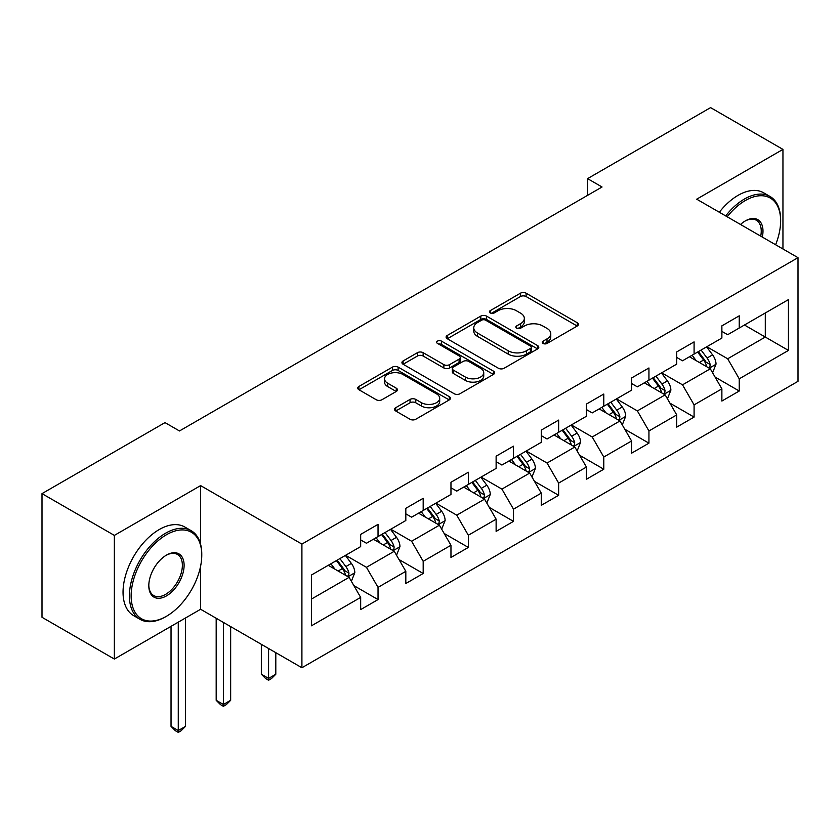 <?xml version="1.0" encoding="UTF-8"?>
<svg xmlns="http://www.w3.org/2000/svg" width="840" height="840" viewBox="0 0 840 840"><rect width="100%" height="100%" fill="white"/><g stroke="black" fill="none" stroke-linecap="round" stroke-linejoin="round"><path stroke-width="1.26" d="M543.091 343.445A2.814 1.628 0 0 0 547.071 343.445L577.259 326.014A4.022 2.321 0 0 0 578.434 324.377A4.022 2.321 0 0 0 577.259 322.739L526.113 293.213A4.022 2.321 0 0 0 520.433 293.213L490.245 310.643A2.814 1.628 0 0 0 489.426 311.787A2.814 1.628 0 0 0 490.245 312.942A2.814 1.628 0 0 0 494.225 312.942L498.131 310.685A12.852 7.424 0 0 1 516.317 310.685L520.58 313.142A12.852 7.424 0 0 1 524.339 318.392A12.852 7.424 0 0 1 520.58 323.642L516.673 325.899A2.814 1.628 0 0 0 515.844 327.044A2.814 1.628 0 0 0 516.673 328.188A2.814 1.628 0 0 0 520.643 328.188L524.548 325.941A12.852 7.424 0 0 1 542.735 325.941L546.998 328.398A12.852 7.424 0 0 1 550.767 333.648A12.852 7.424 0 0 1 546.998 338.898L543.091 341.145A2.814 1.628 0 0 0 542.262 342.3A2.814 1.628 0 0 0 543.091 343.445L543.091 341.145M395.714 407.705A4.022 2.321 0 0 0 394.538 409.343A4.022 2.321 0 0 0 395.714 410.981L410.056 419.265A4.022 2.321 0 0 0 415.748 419.265L449.264 399.913A4.022 2.321 0 0 0 450.44 398.276A4.022 2.321 0 0 0 449.264 396.627L398.129 367.112A4.022 2.321 0 0 0 392.448 367.112L358.921 386.463A4.022 2.321 0 0 0 357.745 388.101A4.022 2.321 0 0 0 358.921 389.739L376.257 399.745A4.022 2.321 0 0 0 381.938 399.745L396.281 391.461A4.022 2.321 0 0 0 397.457 389.823A4.022 2.321 0 0 0 396.281 388.185L387.692 383.219A10.752 6.206 0 0 1 384.542 378.83A10.752 6.206 0 0 1 391.178 373.096A10.752 6.206 0 0 1 402.885 374.451L436.558 393.887A10.752 6.206 0 0 1 439.698 398.276A10.752 6.206 0 0 1 433.062 404.009A10.752 6.206 0 0 1 421.355 402.654L415.748 399.42A4.022 2.321 0 0 0 410.056 399.42L395.714 407.705L395.714 410.981M200.613 485.604L114.356 535.395L42 493.626L42 617.284L114.356 659.053L200.613 609.263L301.906 667.748L301.906 544.089L200.613 485.604L200.613 544.299M782.953 248.987L782.953 149.394L696.696 199.185L798 257.67L301.906 544.089M782.953 149.394L710.587 107.614L587.58 178.637L587.58 195.342M42 493.626L165.008 422.604L179.477 430.962L602.049 186.995L587.58 178.637M498.414 368.256A4.022 2.321 0 0 0 504.094 368.256L537.621 348.905A4.022 2.321 0 0 0 538.797 347.256A4.022 2.321 0 0 0 537.621 345.618L486.486 316.092A4.022 2.321 0 0 0 480.806 316.092L447.279 335.454A4.022 2.321 0 0 0 446.103 337.092A4.022 2.321 0 0 0 447.279 338.73L498.414 368.256M438.606 344.054A2.814 1.628 0 0 1 441.452 344.453L441.452 341.114L493.447 371.123A4.022 2.321 0 0 1 494.624 372.76A4.022 2.321 0 0 1 493.447 374.409L459.921 393.76A4.022 2.321 0 0 1 454.241 393.76L403.106 364.235L403.106 360.959A4.022 2.321 0 0 0 401.93 362.596A4.022 2.321 0 0 0 403.106 364.235M403.106 360.959L417.449 352.674A4.022 2.321 0 0 1 423.129 352.674L443.867 364.644A4.022 2.321 0 0 0 449.547 364.644L459.07 359.153A4.022 2.321 0 0 0 460.247 357.514A4.022 2.321 0 0 0 459.07 355.866L437.472 343.403A2.814 1.628 0 0 1 436.653 342.258A2.814 1.628 0 0 1 438.386 340.756A2.814 1.628 0 0 1 441.452 341.114M301.906 667.748L798 381.329L798 257.67M353.861 585.617L378.031 599.571L378.031 587.37L405.815 571.326L405.815 583.527L423.181 573.5L423.181 561.299L450.965 545.255L450.965 557.456L468.332 547.428L468.332 535.238L496.125 519.194L496.125 531.394L513.492 521.367L513.492 509.166L541.275 493.122L541.275 505.323L558.642 495.296L558.642 483.094L586.425 467.05L586.425 479.252L603.792 469.224L603.792 457.034L631.575 440.99L631.575 453.191L648.942 443.163L648.942 430.962L676.725 414.918L676.725 427.119L694.092 417.092L694.092 404.891L721.875 388.846L721.875 401.048L739.242 391.02L739.242 378.83L788.445 350.417L788.445 299.618L765.293 312.984L765.293 337.05L788.445 350.417M378.031 599.571L360.665 609.599L360.665 597.398L311.462 625.8L311.462 575.001L360.665 546.599L360.665 534.398L378.031 524.37L378.031 536.571L405.815 520.527L405.815 508.326L423.181 498.298L423.181 510.5L450.965 494.456L450.965 482.265L468.332 472.238L468.332 484.428L496.125 468.394L496.125 456.194L513.492 446.166L513.492 458.367L541.275 442.323L541.275 430.122L558.642 420.094L558.642 432.296L586.425 416.252L586.425 404.061L603.792 394.034L603.792 406.224L631.575 390.191L631.575 377.99L648.942 367.962L648.942 380.163L676.725 364.119L676.725 351.918L694.092 341.891L694.092 354.092L721.875 338.048L721.875 325.857L739.242 315.83L739.242 328.02L788.445 299.618M373.401 539.238L394.244 551.271L366.45 567.315L345.618 555.282M360.665 539.91L366.45 543.249L378.031 536.571M366.45 567.315L378.031 587.37M394.244 551.271L405.815 571.326M418.551 513.177L439.394 525.21L411.611 541.244L390.768 529.221M405.815 513.839L411.611 517.188L423.181 510.5M411.611 541.244L423.181 561.299M439.394 525.21L450.965 545.255M463.701 487.106L484.544 499.139L456.761 515.183L435.918 503.15M450.965 487.778L456.761 491.117L468.332 484.428M456.761 515.183L468.332 535.238M484.544 499.139L496.125 519.194M508.851 461.034L529.694 473.067L501.911 489.111L481.068 477.078M496.125 461.706L501.911 465.045L513.492 458.367M501.911 489.111L513.492 509.166M529.694 473.067L541.275 493.122M554.012 434.973L574.844 447.006L547.061 463.04L526.218 451.017M541.275 435.635L547.061 438.984L558.642 432.296M547.061 463.04L558.642 483.094M574.844 447.006L586.425 467.05M599.162 408.901L619.994 420.935L592.211 436.979L571.368 424.945M586.425 409.574L592.211 412.913L603.792 406.224M592.211 436.979L603.792 457.034M619.994 420.935L631.575 440.99M644.312 382.83L665.154 394.863L637.361 410.907L616.529 398.874M631.575 383.502L637.361 386.841L648.942 380.163M637.361 410.907L648.942 430.962M665.154 394.863L676.725 414.918M689.462 356.769L710.304 368.802L682.521 384.836L661.678 372.813M676.725 357.431L682.521 360.78L694.092 354.092M682.521 384.836L694.092 404.891M710.304 368.802L721.875 388.846M744.45 325.017L765.293 337.05L727.671 358.774L706.828 346.742M721.875 331.369L727.671 334.709L739.242 328.02M727.671 358.774L739.242 378.83M114.356 535.395L114.356 659.053M311.462 599.067L349.094 577.343L328.251 565.309M349.094 577.343L360.665 597.398M715.082 377.066L739.242 391.02M669.921 403.137L694.092 417.092M624.771 429.209L648.942 443.163M579.621 455.269L603.792 469.224M534.471 481.341L558.642 495.296M489.321 507.413L513.492 521.367M444.171 533.474L468.332 547.428M399.021 559.545L423.181 573.5M200.613 609.263L200.613 566.139M544.215 343.844L546.998 342.237A12.852 7.424 0 0 0 550.767 336.987L550.767 333.648M524.339 318.392L524.339 321.731A12.852 7.424 0 0 1 520.58 326.981L517.797 328.587M577.196 326.046L526.113 296.552A4.022 2.321 0 0 0 520.433 296.552L491.369 313.331M537.569 348.925L486.486 319.442A4.022 2.321 0 0 0 480.806 319.442L447.332 338.762M530.523 348.411A2.814 1.628 0 0 0 531.342 347.256A2.814 1.628 0 0 0 530.523 346.112L485.636 320.197A2.814 1.628 0 0 0 481.656 320.197L477.54 322.57A12.852 7.424 0 0 0 473.771 327.82A12.852 7.424 0 0 0 477.54 333.07L508.221 350.784A12.852 7.424 0 0 0 526.397 350.784L530.523 348.411L530.523 351.75A2.814 1.628 0 0 0 531.342 350.606L531.342 347.256M473.771 327.82L473.771 331.17A12.852 7.424 0 0 0 477.54 336.409L477.54 333.07M530.523 351.75L526.397 354.133A12.852 7.424 0 0 1 508.221 354.133L477.54 336.409M403.158 364.266L417.449 356.013L417.449 352.674M460.247 357.514L460.247 360.854A4.022 2.321 0 0 1 459.07 362.492L449.547 367.983A4.022 2.321 0 0 1 443.867 367.983L423.129 356.013A4.022 2.321 0 0 0 417.449 356.013M441.452 344.453L493.395 374.441M465.392 377.076A10.752 6.206 0 0 0 477.099 378.42A10.752 6.206 0 0 0 483.735 372.687A10.752 6.206 0 0 0 480.585 368.298L468.731 361.452A4.022 2.321 0 0 0 463.05 361.452L453.526 366.944A4.022 2.321 0 0 0 452.351 368.582A4.022 2.321 0 0 0 453.526 370.219L465.392 377.076L465.392 380.415A10.752 6.206 0 0 0 477.099 381.759A10.752 6.206 0 0 0 483.735 376.026L483.735 372.687M452.351 368.582L452.351 371.921A4.022 2.321 0 0 0 453.526 373.569L453.526 370.219M465.392 380.415L453.526 373.569M439.698 398.276L439.698 401.615A10.752 6.206 0 0 1 433.062 407.348A10.752 6.206 0 0 1 421.355 406.004L415.748 402.759A4.022 2.321 0 0 0 410.056 402.759L395.766 411.012M384.542 378.83L384.542 382.179A10.752 6.206 0 0 0 387.692 386.568L387.692 383.219M396.228 391.493L387.692 386.568M449.211 399.945L398.129 370.451A4.022 2.321 0 0 0 392.448 370.451L358.974 389.77M712.593 372.76L716.026 364.088A10.847 6.258 -120 0 0 712.572 354.848L706.598 346.878M696.182 360.644L692.129 355.226M708.624 367.826L709.937 366.44L710.178 364.55A10.847 6.258 -120 0 0 707.07 358.029L701.096 350.049M698.376 351.614L705.001 360.465A5.523 3.192 60 0 1 706.01 362.145L710.178 364.55M697.62 352.055L703.595 360.024A10.847 6.258 60 0 1 706.702 366.555M775.614 244.755A49.938 28.833 120 0 0 780.633 220.91A49.938 28.833 120 0 0 745.322 200.529A49.938 28.833 120 0 0 727.188 216.793M725.687 215.922A51.166 29.537 -60 0 1 744.45 199.017A51.166 29.537 -60 0 1 770.038 196.487A51.166 29.537 -60 0 1 780.633 219.912L780.633 220.91M740.502 224.48A24.969 14.417 -60 0 1 745.322 220.91L745.322 220.91A24.969 14.417 -60 0 1 762.311 237.069M719.313 212.247A51.166 29.537 -60 0 1 738.087 195.342A51.166 29.537 -60 0 1 763.665 192.811L770.038 196.487M760.725 236.156A23.741 13.703 120 0 0 756.325 220.238A23.741 13.703 120 0 0 744.88 221.172M165.585 616.78L166.457 616.276A49.938 28.833 120 0 0 201.768 555.114A49.938 28.833 120 0 0 166.457 534.734A49.938 28.833 120 0 0 131.145 595.896A49.938 28.833 120 0 0 166.457 616.276L165.585 616.78A51.166 29.537 -60 0 1 140.007 619.311A51.166 29.537 -60 0 1 132.163 578.319A51.166 29.537 -60 0 1 165.585 533.221A51.166 29.537 -60 0 1 191.173 530.691A51.166 29.537 -60 0 1 201.768 554.117L201.768 555.114M166.457 595.896A24.969 14.417 -60 0 1 148.806 585.7A24.969 14.417 -60 0 1 166.457 555.114L166.457 555.114A24.969 14.417 -60 0 1 184.107 565.309A24.969 14.417 -60 0 1 166.457 595.896M148.806 585.186A23.741 13.703 120 0 0 153.72 595.56A23.741 13.703 120 0 0 165.585 594.384A23.741 13.703 120 0 0 181.094 573.468A23.741 13.703 120 0 0 177.46 554.442A23.741 13.703 120 0 0 166.016 555.376M140.007 619.311L133.633 615.636A51.166 29.537 -60 0 1 125.801 574.634A51.166 29.537 -60 0 1 159.222 529.547A51.166 29.537 -60 0 1 184.8 527.016L191.173 530.691M667.433 398.832L670.876 390.149A10.847 6.258 -120 0 0 667.422 380.919L661.448 372.939M651.032 386.715L646.968 381.297M663.474 393.897L664.787 392.511L665.028 390.621A10.847 6.258 -120 0 0 661.92 384.09L655.946 376.12M653.226 377.685L659.851 386.536A5.523 3.192 60 0 1 660.86 388.217L665.028 390.621M652.47 378.126L658.445 386.096A10.847 6.258 60 0 1 661.553 392.616M622.283 424.893L625.726 416.22A10.847 6.258 -120 0 0 622.262 406.98L616.298 399.01M605.881 412.786L601.818 407.369M618.324 419.969L619.637 418.572L619.868 416.682A10.847 6.258 -120 0 0 616.77 410.161L610.796 402.181M608.076 403.757L614.702 412.598A5.523 3.192 60 0 1 615.71 414.278L619.868 416.682M607.32 404.187L613.295 412.167A10.847 6.258 60 0 1 616.403 418.688M577.133 450.965L580.577 442.292A10.847 6.258 -120 0 0 577.111 433.052L571.137 425.082M560.731 438.848L556.668 433.43M573.163 446.03L574.486 444.644L574.718 442.754A10.847 6.258 -120 0 0 571.62 436.233L565.646 428.253M562.926 429.818L569.551 438.669A5.523 3.192 60 0 1 570.559 440.349L574.718 442.754M562.17 430.259L568.145 438.239A10.847 6.258 60 0 1 571.252 444.759M531.982 477.036L535.427 468.353A10.847 6.258 -120 0 0 531.962 459.123L525.987 451.143M515.571 464.919L511.518 459.501M528.014 472.101L529.337 470.715L529.567 468.825A10.847 6.258 -120 0 0 526.46 462.294L520.495 454.325M517.776 455.889L524.402 464.741A5.523 3.192 60 0 1 525.399 466.421L529.567 468.825M517.02 456.33L522.995 464.3A10.847 6.258 60 0 1 526.092 470.831M486.832 503.097L490.277 494.424A10.847 6.258 -120 0 0 486.812 485.184L480.837 477.215M470.421 490.991L466.368 485.572M482.864 498.173L484.176 496.776L484.418 494.886A10.847 6.258 -120 0 0 481.31 488.366L475.335 480.386M472.626 481.961L479.252 490.802A5.523 3.192 60 0 1 480.249 492.481L484.418 494.886M471.87 482.391L477.844 490.371A10.847 6.258 60 0 1 480.942 496.892M441.683 529.168L445.127 520.495A10.847 6.258 -120 0 0 441.661 511.256L435.687 503.286M425.271 517.052L421.218 511.634M437.714 524.234L439.026 522.847L439.268 520.957A10.847 6.258 -120 0 0 436.159 514.437L430.185 506.457M427.466 508.022L434.102 516.873A5.523 3.192 60 0 1 435.099 518.553L439.268 520.957M426.709 508.463L432.684 516.442A10.847 6.258 60 0 1 435.792 522.963M268.569 648.501L268.569 678.405L275.804 674.236L275.804 652.67M275.804 674.236L271.467 678.573L268.569 680.253L265.671 678.573L261.334 674.236L261.334 644.322M261.334 674.236L268.569 678.405L268.569 680.253M396.522 555.24L399.966 546.557A10.847 6.258 -120 0 0 396.512 537.327L390.537 529.347M380.121 543.123L376.068 537.705M392.564 550.305L393.876 548.919L394.118 547.029A10.847 6.258 -120 0 0 391.01 540.498L385.035 532.529M382.316 534.093L388.941 542.945A5.523 3.192 60 0 1 389.949 544.625L394.118 547.029M381.56 534.534L387.534 542.504A10.847 6.258 60 0 1 390.642 549.034M223.419 622.429L223.419 704.476L230.654 700.298L230.654 626.609M230.654 700.298L226.306 704.645L223.419 706.314L220.521 704.645L216.184 700.298L216.184 618.25M216.184 700.298L223.419 704.476L223.419 706.314M351.372 581.301L354.816 572.628A10.847 6.258 -120 0 0 351.362 563.399L345.387 555.419M334.971 569.195L330.907 563.776M347.413 576.376L348.726 574.98L348.968 573.09A10.847 6.258 -120 0 0 345.86 566.57L339.885 558.59M337.166 560.165L343.791 569.005A5.523 3.192 60 0 1 344.799 570.686L348.968 573.09M336.409 560.595L342.384 568.575A10.847 6.258 60 0 1 345.492 575.096M178.269 622.157L178.269 730.548L185.504 726.369L185.504 617.988M185.504 726.369L181.157 730.716L178.269 732.385L175.371 730.716L171.034 726.369L171.034 626.336M171.034 726.369L178.269 730.548L178.269 732.385M546.998 342.237L546.998 338.898M516.673 328.188L516.673 325.899M520.58 326.981L520.58 323.642M490.245 312.942L490.245 310.643M520.433 296.552L520.433 293.213M526.113 296.552L526.113 293.213M577.259 326.014L577.259 322.739M447.279 338.73L447.279 335.454M480.806 319.442L480.806 316.092M486.486 319.442L486.486 316.092M537.621 348.905L537.621 345.618M508.221 354.133L508.221 350.784M526.397 354.133L526.397 350.784M423.129 356.013L423.129 352.674M443.867 367.983L443.867 364.644M449.547 367.983L449.547 364.644M459.07 362.492L459.07 359.153M493.447 374.409L493.447 371.123M410.056 402.759L410.056 399.42M415.748 402.759L415.748 399.42M421.355 406.004L421.355 402.654M396.281 391.461L396.281 388.185M358.921 389.739L358.921 386.463M392.448 370.451L392.448 367.112M398.129 370.451L398.129 367.112M449.264 399.913L449.264 396.627M709.233 368.183L715.964 364.298M707.07 358.029L712.572 354.848M699.352 362.481L703.595 360.024M664.083 394.244L670.813 390.358M661.92 384.09L667.422 380.919M654.202 388.542L658.445 386.096M618.923 420.315L625.653 416.43M616.77 410.161L622.262 406.98M609.053 414.614L613.295 412.167M573.773 446.387L580.503 442.502M571.62 436.233L577.111 433.052M563.903 440.685L568.145 438.239M528.623 472.447L535.353 468.562M526.46 462.294L531.962 459.123M518.753 466.746L522.995 464.3M483.473 498.519L490.203 494.634M481.31 488.366L486.812 485.184M473.592 492.818L477.844 490.371M438.322 524.591L445.053 520.706M436.159 514.437L441.661 511.256M428.442 518.889L432.684 516.442M393.173 550.651L399.903 546.767M391.01 540.498L396.512 537.327M383.292 544.95L387.534 542.504M348.022 576.723L354.743 572.838M345.86 566.57L351.362 563.399M338.142 571.022L342.384 568.575"/></g></svg>
